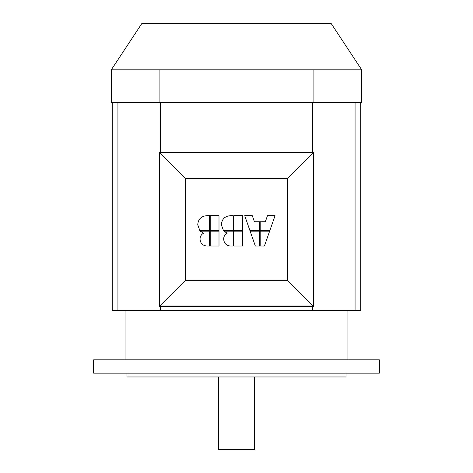 <?xml version="1.0" encoding="UTF-8"?>
<svg xmlns="http://www.w3.org/2000/svg" width="473" height="473" viewBox="0 0 473 473"><rect width="100%" height="100%" fill="white"/><g stroke="black" fill="none" stroke-linecap="round" stroke-linejoin="round"><path stroke-width="0.71" d="M254.592 376.969L254.592 449.35L218.408 449.35L218.408 376.969M125.073 310.306L125.073 359.829M347.927 310.306L347.927 359.829M93.648 373.162L93.648 359.829L379.352 359.829L379.352 373.162L93.648 373.162M126.983 373.162L126.983 376.969L346.017 376.969L346.017 373.162M111.267 69.838L141.746 23.65L331.254 23.65L361.733 69.838L111.267 69.838L111.267 102.694L159.915 102.694L159.915 69.838M260.18 230.564L269.846 230.564L275.055 215.688L267.47 215.688L265.335 221.772L260.18 221.772L260.18 230.564M242.631 246.025L242.631 231.149L233.845 231.149L233.845 246.025L242.631 246.025M233.845 215.688L233.845 230.564L242.631 230.564L242.631 215.688L233.845 215.688M233.224 246.025L233.224 231.149L224.013 231.149L227.141 233.23C224.829 234.567 223.67 236.553 223.67 239.19C224.06 243.353 226.342 245.635 230.511 246.025L233.224 246.025M221.376 224.77L223.463 230.564L233.224 230.564L233.224 215.688L230.511 215.688C224.858 216.096 221.819 219.123 221.376 224.77M223.386 218.916L224.48 217.811M209.592 215.688L206.878 215.688C201.226 216.096 198.187 219.123 197.744 224.77L199.831 230.564L209.592 230.564L209.592 215.688M199.754 218.916L200.848 217.811M259.594 231.149L250.134 231.149L255.343 246.025L259.594 246.025L259.594 231.149M218.999 230.564L218.999 215.688L210.213 215.688L210.213 230.564L218.999 230.564M269.634 231.149L260.18 231.149L260.18 246.025L264.425 246.025L269.634 231.149M218.999 246.025L218.999 231.149L210.213 231.149L210.213 246.025L218.999 246.025M244.718 215.688L249.927 230.564L259.594 230.564L259.594 221.772L254.433 221.772L252.298 215.688L244.718 215.688M209.592 246.025L209.592 231.149L200.381 231.149L203.508 233.23C201.196 234.567 200.038 236.553 200.038 239.19C200.428 243.353 202.71 245.635 206.878 246.025L209.592 246.025M287.448 178.404L287.448 280.306L185.552 280.306L185.552 178.404L287.448 178.404L313.161 152.696L313.161 306.019L287.448 280.306M313.161 306.019L159.839 306.019L185.552 280.306M159.839 306.019L159.839 152.696L185.552 178.404M159.839 152.696L313.161 152.696M313.64 306.498L159.36 306.498L159.36 152.217L313.64 152.217L313.64 306.498M361.733 69.838L361.733 102.694L159.915 102.694M355.069 102.694L355.069 310.306L360.781 310.306L360.781 102.694M355.069 310.306L117.931 310.306L117.931 102.694M112.219 102.694L112.219 310.306L117.931 310.306M312.688 306.498L312.688 310.306M312.688 102.694L312.688 152.217M160.312 102.694L160.312 152.217M160.312 306.498L160.312 310.306M313.085 102.694L313.085 69.838"/></g></svg>
